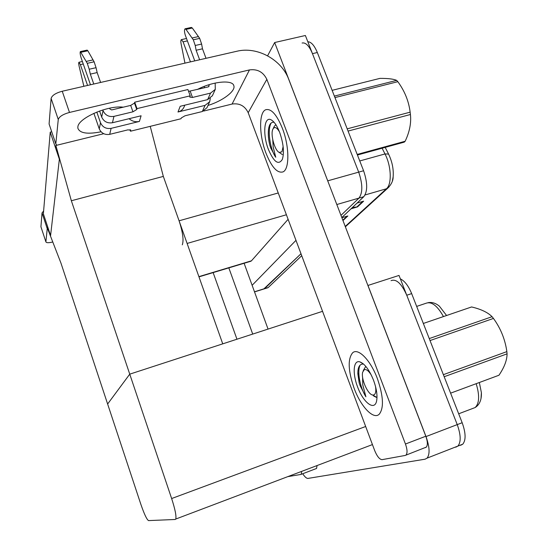 <?xml version="1.0" encoding="UTF-8"?>
<svg xmlns="http://www.w3.org/2000/svg" width="548" height="548" viewBox="0 0 548 548"><rect width="100%" height="100%" fill="white"/><g stroke="black" fill="none" stroke-linecap="round" stroke-linejoin="round"><path stroke-width="0.82" d="M182.292 244.833C183.895 240.353 182.827 232.338 179.08 220.796L163.331 176.415L71.35 200.746L55.862 145.473L55.601 148.07L59.362 159.228L50.231 132.157L43.374 213.83L50.58 235.592L59.362 159.228L50.58 235.592L47.614 226.625L47.45 228.242L60.958 263.115L140.768 504.057C144.22 514.099 146.816 519.614 148.549 520.6L175.23 519.477L175.75 519.052C176.497 516.148 175.127 509.311 171.64 498.543L71.35 200.746M267.595 55.793L274.658 42.532L305.38 35.497L358.7 172.134C362.755 184.169 362.845 192.828 358.974 198.095L340.979 215.371L358.974 198.095C362.845 192.828 362.755 184.169 358.7 172.134L312.463 53.649C309.154 45.799 305.702 42.258 302.099 43.032M274.658 42.532L328.588 183.094M301.722 255.683L268.26 287.488L263.704 289.049L300.996 253.745L264.663 288.604L254.484 291.783M295.982 240.346L252.128 285.296M250.299 261.41L251.457 260.814L288.104 219.316M50.231 132.157L51.724 131.794M150.227 126.348L163.331 176.415L222.741 343.849L129.746 374.154L107.627 404.013L129.746 374.154L322.553 311.326M55.862 145.473L103.723 133.712M367.907 285.467L399.019 275.432L457.238 424.604C460.902 434.893 461.128 442.044 457.916 446.072L454.422 447.435M367.955 285.433L426.008 436.564C429.68 446.983 430.043 454.162 427.091 458.121L425.077 459.19L308.01 478.404C306.585 478.52 304.818 476.959 302.702 473.712M352.439 207.48L357.536 206.891L363.625 201.178L357.049 203.096M351.062 208.788L357.536 206.891M342.973 220.549L347.85 215.974L341.89 217.734M385.189 147.385L388.559 154.05C392.204 161.694 393.731 169.291 393.142 176.853L392.402 180.71M307.812 41.744C311.223 41.86 314.388 45.443 317.319 52.505L363.591 170.757C367.633 182.779 367.701 191.423 363.776 196.705L341.822 217.57M268.26 287.488L267.287 287.933M391.053 280.665C396.279 278.665 401.506 283.522 406.746 295.235L457.238 424.604C460.902 434.893 461.128 442.044 457.916 446.072L455.751 447.195M428.118 302.654C432.009 301.975 435.776 303.16 439.421 306.216L446.579 315.511M479.342 382.511L481.384 392.621L481.014 398.554M400.369 278.891C404.664 280.912 408.424 285.816 411.658 293.612L462.17 422.72C465.834 432.982 466.033 440.133 462.779 444.168L460.601 445.305M317.059 465.553L316.566 468.451L300.879 474.452L287.803 476.63M268.047 329.081L244.113 263.273M316.566 468.451L316.21 468.629M41.018 227.071L45.909 241.887C46.368 242.942 48.656 242.976 52.779 241.99M47.464 228.091L47.238 228.646L42.032 212.905L40.936 226.694M42.032 212.905L43.614 211.049M47.238 228.646L45.909 241.778M213.131 272.596L236.955 339.219M301.222 474.273L301.647 471.39M228.831 267.869L252.71 334.081M101.065 131.787C87.399 134.479 79.659 133.253 77.843 128.109L77.871 126.917C78.097 118.19 108.066 105.072 123.252 107.182M377.401 378.668C370.496 359.995 358.077 347.542 352.617 352.816C347.617 358.988 348.11 370.784 354.097 388.21C360.728 406.493 373.483 420.172 379.291 414.158C384.032 407.952 383.401 396.122 377.401 378.668C383.401 396.122 384.032 407.952 379.291 414.158C373.483 420.172 360.728 406.493 354.097 388.21C348.11 370.784 347.617 358.988 352.617 352.816C358.077 347.542 370.496 359.995 377.401 378.668M282.412 128.383C276.706 114.532 271.144 108.312 265.725 109.737C258.704 112.326 259.088 135.411 265.951 153.07C271.644 167.236 277.343 173.511 283.035 171.887C289.584 169.243 289.502 146.453 282.412 128.383C289.502 146.453 289.584 169.243 283.035 171.887C277.343 173.511 271.644 167.236 265.951 153.07C259.088 135.411 258.704 112.326 265.725 109.737C271.144 108.312 276.706 114.532 282.412 128.383M425.81 436.229C427.666 441.476 427.837 445.106 426.317 447.113L405.171 455.45L382.086 459.656C379.579 459.464 377.106 456.422 374.668 450.531L248.196 112.71C244.867 105.874 239.497 102.99 232.085 104.052L249.47 69.918C257.437 68.849 263.225 71.993 266.842 79.344L405.452 444.024L425.81 436.229L288.775 79.46C281.562 59.574 257.163 46.203 236.894 51.245L62.239 91.242L69.486 112.443L249.47 69.918M426.317 447.113L425.344 447.648M49.32 124.656L55.828 143.953L56.834 145.234M69.486 112.443C62.938 114.272 59.198 116.628 58.266 119.512L51.115 98.441L49.108 123.745M51.115 98.441C51.992 95.434 55.697 93.03 62.239 91.242M58.266 119.512L55.828 143.658M197.314 89.502C212.617 81.351 232.804 79.481 233.859 85.796C235.722 91.187 222.584 100.962 207.993 105.449M203.651 111.059L232.085 104.052M406.095 454.936C407.52 452.956 407.308 449.319 405.452 444.024M112.443 122.745C107.381 123.471 103.798 121.581 101.695 117.067L103.031 110.614C105.168 115.19 108.805 117.114 113.943 116.382L112.443 122.745L141.096 115.779L139.391 121.437L111.114 128.355L109.703 134.349L127.903 129.862L130.76 130.184L130.513 131.219L129.972 129.677M101.695 117.067L99.592 111.011M90.475 84.776L81.234 58.184C80.166 54.684 79.878 52.485 80.371 51.581L87.269 63.321L89.208 69.226L96.051 67.699L97.154 72.576L100.606 82.453M129.095 118.697C132.137 121.314 135.568 122.231 139.391 121.437M109.703 134.349C104.778 135.075 101.298 133.239 99.257 128.849L100.517 122.766L96.804 112.066M87.57 85.44L80.351 64.63L83.255 63.993M100.517 122.766C102.592 127.218 106.12 129.081 111.114 128.355M199.636 59.773L196.116 50.252L195.232 45.484L201.616 44.059L199.691 38.374L192.307 28.017L185.984 29.393L185.066 28.791C184.21 29.75 184.299 31.914 185.334 35.298L194.752 60.89M204.151 86.42L204.637 87.755M212.425 95.681L207.63 99.62L210.542 93.105L192.485 97.455L189.8 97.112L190.204 95.832L187.909 89.536L134.726 102.195L134.472 103.099L130.691 105.408L111.689 109.943L109.874 108.977L109.607 108.209M206.986 107.668L202.315 111.525L205.062 105.374L177.99 111.998L180.21 106.285L207.63 99.62M177.99 111.998C180.956 111.196 183.011 109.47 184.142 106.805L184.792 105.168M205.062 105.374L209.672 101.743L210.309 98.366M200.328 88.783L200.095 88.146M190.451 61.876L183.087 41.84L187.389 40.888M208.425 86.837L209.069 85.344L209.048 86.248L208.247 86.892L188.581 91.379M210.542 93.105L215.275 89.399L215.179 83.063M196.116 50.252L202.493 48.813L206.014 58.314M209.069 85.344L208.85 84.755M201.616 44.059L202.493 48.813M199.691 38.374L193.3 39.792L195.232 45.484M193.3 39.792L185.984 29.393M192.307 28.017L191.375 27.421L185.135 28.777M198.451 36.579L192.074 37.99M99.257 128.849L93.879 113.313M83.871 86.283L79.165 66.445C78.631 64.034 78.563 62.643 78.939 62.267L80.351 64.63M130.513 131.219L180.991 118.745L181.32 117.93L184.984 115.799L202.315 111.525M190.204 95.832L137 108.614L134.726 102.195M137 108.614L136.747 109.511L132.952 111.806L113.943 116.382M103.031 110.614L102.798 109.949M93.77 84.015L90.324 74.117L97.154 72.576M90.324 74.117L89.208 69.226M184.957 63.136L181.093 43.785C180.682 41.429 180.785 40.045 181.395 39.627L183.087 41.84M96.051 67.699L94.119 61.801L87.851 50.779L87.132 50.108L80.426 51.567M94.119 61.801L87.269 63.321M93.057 59.896L86.228 61.41M362.57 376.997L362.776 384.854L365.9 396.786L360.173 385.819L359.187 382.963L357.851 373.839C357.762 367.42 359.461 364.16 362.934 364.064M357.549 386.799C352.309 373.318 353.337 359.872 359.783 361.838C364.687 363.646 369.27 369.784 373.537 380.25C376.51 388.436 377.558 395.218 376.675 400.595C374.853 411.575 363.208 402.677 357.549 386.799M377.003 397.286L374.188 396.389M375.387 396.574L375.997 397.307M360.221 364.968C356.796 371.092 360.077 387.744 365.9 396.786M373.318 395.423L373.763 396.053M357.858 372.366L359.187 382.963M272.774 139.87L273.151 146.871L275.754 157.262L270.787 148.131L269.863 145.446C268.41 139.582 267.958 134.253 268.499 129.451C269.232 124.334 271.034 121.944 273.904 122.279M268.397 149.405C262.444 134.383 264.067 115.484 271.349 119.957C274.343 121.745 277.124 125.917 279.692 132.465C283.515 143.61 284.391 152.584 282.33 159.406C278.521 165.469 273.877 162.139 268.397 149.405M271.171 122.978C266.992 129.958 270.349 150.042 275.754 157.262M268.589 128.794L268.582 128.842C268.006 133.849 268.431 139.391 269.863 145.446M429.248 338.575L492.07 316.696C487.802 312.408 480.973 309.161 471.581 306.955L423.337 323.457M492.07 316.696L493.453 318.429L430.029 340.561M443.373 374.668L506.859 351.624C505.153 339.472 500.687 328.403 493.453 318.429M506.859 351.624L507.064 353.85L444.175 376.729M450.607 393.163L498.954 375.243C504.338 367.318 507.044 360.187 507.064 353.85M375.524 386.47C376.229 391.238 375.668 394.06 373.839 394.95L372.572 395.005C367.681 394.32 360.885 378.634 362.653 372.222L364.29 369.674C366.27 369.023 368.599 370.797 371.27 375.01M363.235 370.667L365.441 366.9M334.376 96.099L396.642 80.378C393.67 79.008 388.1 78.337 379.949 78.378L332.122 90.345M396.642 80.378L397.827 81.679L334.958 97.585M347.192 128.849L410.144 112.169C408.787 101.202 404.677 91.043 397.827 81.679M410.144 112.169L410.425 114.505L348.062 131.075M357.2 154.426L405.15 141.254C409.603 131.863 411.356 122.944 410.425 114.505M405.15 141.254L404.26 142.138L357.433 155.016M283.131 146.542L281.96 151.782L279.274 152.454C274.747 150.611 270.274 134.568 272.829 129.301L273.199 128.588C274.849 126.499 276.925 127.574 279.439 131.815M273.11 128.732L274.397 126.177L275.877 124.711M179.08 220.796L278.24 192.971M327.773 180.826L363.591 170.757M336.815 204.527L363.776 196.705M198.89 276.637L251.457 260.814M187.115 243.442L286.399 214.768M426.008 436.564L462.17 422.72M171.64 498.543L365.667 426.495M388.559 154.05L384.997 153.947L382.114 148.227M388.895 187.135L386.443 188.765C392.012 184.292 391.382 166.133 384.997 153.947L359.755 160.954M345.226 226.427L386.443 188.765L365.057 194.965M317.319 52.505L312.463 53.649M347.021 216.22L342.822 220.166M362.762 201.431L356.796 207.034M443.469 316.573C437.325 305.647 431.488 301.222 425.967 303.284L416.658 306.407M474.458 407.808L475.178 407.534C479.39 403.273 479.719 395.32 476.171 383.682M411.658 293.612L406.746 295.235M266.842 79.344L248.196 112.71M192.485 97.455L190.197 91.201M130.746 130.417L130.554 129.883M136.747 109.511L134.472 103.099M132.952 111.806L130.691 105.408M87.851 50.779L81.077 52.252M254.532 291.906L267.951 287.721M198.972 276.863L251.005 261.197M427.091 458.121L462.779 444.168M175.75 519.052L372.441 444.586M393.142 176.853C393.19 180.655 391.382 184.436 387.731 188.19L345.377 226.81M481.384 392.621C481.699 399.704 479.63 404.671 475.178 407.534L458.676 413.795M40.936 226.81L45.909 241.887M49.115 124.053L55.828 143.953M233.859 85.796L233.667 85.289M186.505 38.497L181.47 39.607M82.392 61.506L78.994 62.253M209.672 101.743L206.863 107.935M212.302 95.955L215.275 89.399M363.365 363.893L359.783 361.838M272.822 121.012L271.349 119.957M268.582 128.842L268.499 129.451M372.572 395.005L376.75 397.341M279.274 152.454L282.35 154.584"/></g></svg>
